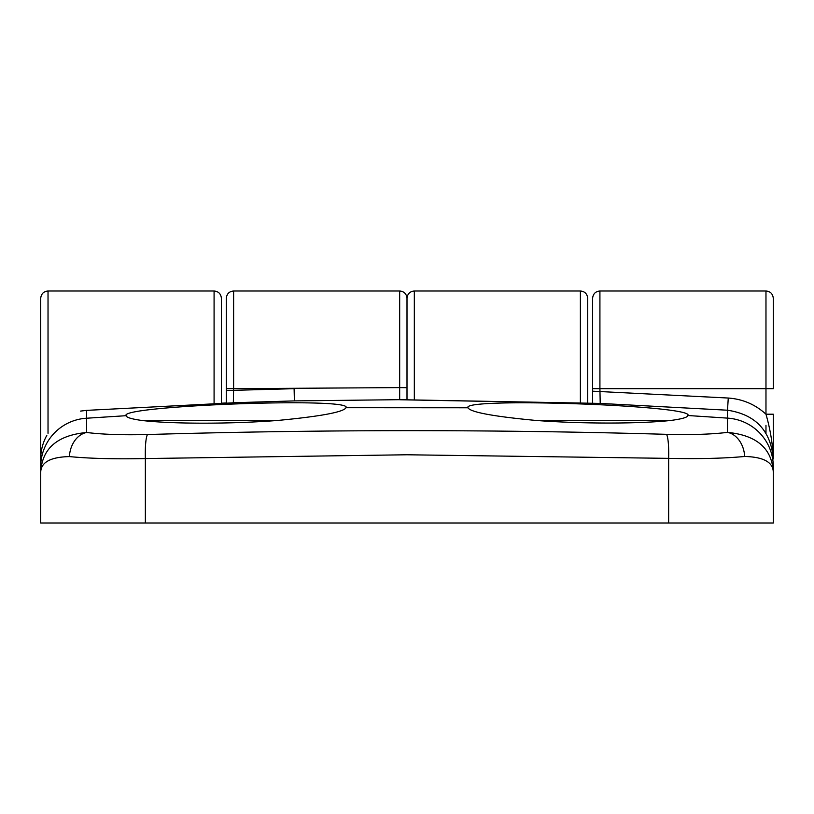<?xml version="1.0" encoding="UTF-8"?>
<svg xmlns="http://www.w3.org/2000/svg" width="814" height="814" viewBox="0 0 814 814"><rect width="100%" height="100%" fill="white"/><g stroke="black" fill="none" stroke-linecap="round" stroke-linejoin="round"><path stroke-width="1.22" d="M40.7 466.687L40.7 298.331C41.178 293.844 43.62 291.402 48.026 291.005L48.026 433.333M687.83 415.516L727.492 418.121A48.84 48.657 -0 0 1 773.3 466.687L773.3 472.547C773.31 462.342 763.756 456.98 744.657 456.471C724.562 458.384 699.226 459.015 668.64 458.363L407 454.772L145.36 458.557C114.876 459.198 89.56 458.536 69.414 456.593C50.315 457.041 40.751 462.403 40.7 472.659L40.7 466.931M40.7 472.547L40.7 522.995L773.3 522.995L773.3 472.547C772.201 448.636 756.928 435.246 727.472 432.376A24.42 18.641 83.2 0 1 744.657 456.471M214.082 403.602L214.082 291.005C218.488 291.402 220.93 293.844 221.408 298.331L221.408 403.296M407 399.755L407 298.331L407 387.688L399.674 387.606L399.674 291.005C404.08 291.402 406.522 293.844 407 298.331C407.478 293.844 409.92 291.402 414.326 291.005L414.326 399.766M580.382 402.727L580.382 291.005C584.788 291.402 587.23 293.844 587.708 298.331L587.708 402.991M577.94 420.431L670.97 420.431C641.808 423.738 583.923 424.084 535.785 420.431L577.94 420.431M236.06 420.431L278.001 420.431C228.999 424.247 170.197 423.931 141.565 420.431L236.06 420.431M535.785 420.431C493.681 416.453 471.113 412.301 468.081 407.977C458.048 396.957 698.056 405.403 687.799 415.72C687.26 417.44 681.644 419.007 670.97 420.431M468.05 407.773L345.95 407.702M141.565 420.431C131.827 419.047 126.699 417.531 126.201 415.893C115.954 405.769 355.942 396.764 345.919 407.906C342.867 412.22 320.228 416.392 278.001 420.431M126.17 415.689L86.61 418.223L86.64 432.488C102.717 434.473 123.016 435.154 147.538 434.534C320.574 429.446 493.559 429.375 666.473 434.33C691.096 434.971 711.426 434.33 727.472 432.376L727.502 410.215L600.213 403.418L399.674 399.684L294.393 400.895L233.333 402.757A7.326 7.326 180 0 0 232.387 402.859M592.592 403.174L592.592 298.331C593.07 293.844 595.512 291.402 599.918 291.005L599.918 388.685L765.974 388.685L765.974 291.005C770.38 291.402 772.822 293.844 773.3 298.331L773.3 388.685L765.974 388.685L765.974 414.204C770.319 429.405 772.761 444.322 773.3 458.964C770.848 430.728 755.585 414.489 727.502 410.215L728.265 398.036C742.704 399.074 755.27 404.466 765.974 414.204L773.3 414.204L773.3 458.964M226.292 403.103L226.292 298.331C226.77 293.844 229.212 291.402 233.618 291.005L233.618 388.685L399.674 387.606L399.674 399.684A7.326 7.326 180 0 1 400.692 399.755M773.3 352.055L773.3 298.331M226.292 388.685L233.618 388.685L233.333 402.828L86.437 410.378M69.414 456.593A24.42 18.62 96.9 0 1 86.64 432.488C57.163 435.276 41.85 448.667 40.7 472.659L40.7 522.995M80.484 411.101L86.599 410.368L86.61 418.223A48.84 48.657 0 0 0 40.7 466.798L40.7 459.076A48.84 48.84 -28.2 0 1 46.815 435.398M592.592 388.685L599.918 388.685L600.213 403.418A7.326 7.326 180 0 0 599.267 403.439M294.393 400.895L294.108 388.685L226.292 390.537M728.265 398.036L592.592 391.178M765.974 425.315L765.974 433.231M147.538 434.534A24.42 3.49 88.3 0 0 145.36 458.557L145.36 522.995M666.473 434.33A24.42 3.49 91.7 0 1 668.64 458.363L668.64 522.995M214.082 291.005L48.026 291.005M580.382 291.005L414.326 291.005M226.292 402.991L221.408 403.174M599.918 291.005L765.974 291.005M233.618 291.005L399.674 291.005M399.745 399.755L600.142 403.469"/></g></svg>
